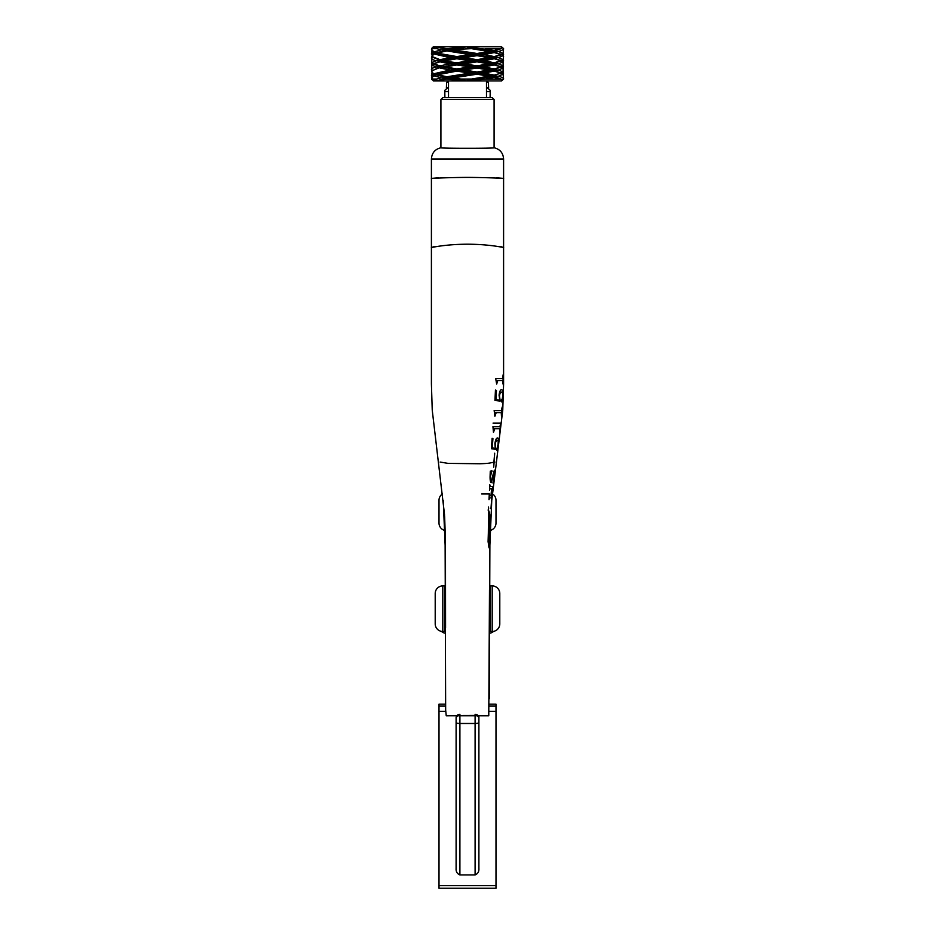 <?xml version="1.0" encoding="UTF-8"?>
<svg xmlns="http://www.w3.org/2000/svg" width="935" height="935" viewBox="0 0 935 935"><rect width="100%" height="100%" fill="white"/><g stroke="black" fill="none" stroke-linecap="round" stroke-linejoin="round"><path stroke-width="1.4" d="M489.356 542.452L489.356 541.307L489.321 542.452M489.367 541.318L489.402 544.626L489.297 541.318M489.391 536.071L489.391 538.548L489.321 536.035M489.811 523.319L489.835 520.807L489.718 523.261M488.421 511.024L488.549 507.05L488.421 511.024M488.234 510.744L488.537 507.331L488.421 510.744M488.736 532.997L488.725 526.978M488.841 533.02L488.876 522.992M488.537 512.801L488.257 541.388L489.017 546.215L489.671 516.482L488.865 512.801M488.993 547.723L489.788 514.881L488.97 511.071L488.093 541.681L489.028 547.852M440.911 99.531L442.804 97.626L492.196 97.626L494.089 99.531L440.911 99.531L440.911 147.777C439.275 148.466 495.737 148.466 494.089 147.777L494.089 99.531M445.516 590.114L445.563 627.689L444.709 627.689M490.291 627.689L489.449 627.689L489.484 590.114M488.257 509.657L488.689 508.219L488.269 509.657M489.917 518.493L490.115 515.01L489.917 518.493M489.484 590.324L488.771 715.754L456.105 715.719M445.563 627.595L445.457 540.594L444.639 516.623M492.92 486.539L490.185 486.539L489.8 484.751L489.484 490.408L490.057 488.619L491.611 488.619L490.968 495.772L489.613 495.772L489.297 493.984L489.005 499.641L489.496 497.852L491.646 497.852L491.565 499.641L491.752 488.619L492.675 488.619L492.57 490.408L492.92 486.539M492.955 476.803L494.194 471.941L492.944 482.963L493.633 481.922L494.381 470.153L491.272 480.882C490.606 480.789 490.302 479.421 490.361 476.745L491.95 470.749L490.279 471.193L490.08 476.546C490.022 480.111 490.396 482.144 491.202 482.67L492.511 476.803M440.14 462.065L448.122 463.386L479.772 463.748C490.22 463.468 490.092 462.802 493.89 462.287L493.715 467.173L494.112 462.241L494.86 462.065M445.376 627.689L445.656 710.004L446.24 715.754L447.655 715.719M489.367 698.807L489.624 627.689M491.74 497.852L491.027 507.997M489.94 536.971L489.882 542.861M489.262 547.033L489.262 543.562L489.262 547.033M489.519 527.562L489.648 524.079L489.519 527.562M446.24 715.754L455.941 715.719M459.599 715.415L475.097 715.357M479.059 715.719L488.76 715.754M438.27 177.802C421.907 179.298 435.523 177.603 467.5 177.393C499.489 177.603 513.093 179.298 496.73 177.802M489.741 589.704L489.882 545.245L491.752 500.529L502.761 410.114L503.591 383.993L503.591 158.985L431.409 158.985L431.409 383.993L432.239 410.114L444.487 514.308L445.469 543.118L445.516 590.324M434.179 246.63C424.911 249.668 438.679 244.315 467.5 244.199C496.333 244.315 510.089 249.668 500.821 246.63M495.667 378.43L496.672 384.086L497.794 380.51L502.633 380.51L503.03 384.086L503.112 374.853L502.644 378.43L495.667 378.43M499.068 395.178L499.793 400.098L496.006 399.666L496.45 390.433L495.457 390.047L494.954 400.472L500.167 401.068L499.512 395.797C499.968 393.074 500.634 391.847 501.511 392.127C502.317 391.777 502.703 393.156 502.668 396.265L502.13 400.028L501.709 399.28L501.3 400.437L501.686 401.957L502.796 396.171C502.983 391.788 502.562 389.65 501.522 389.743C500.389 389.661 499.57 391.473 499.068 395.178M494.159 410.594L494.884 416.25L496.181 412.674L501.253 412.674L501.464 416.25L502.188 407.017L501.417 410.594L494.159 410.594M492.932 426.676L493.481 432.332L494.767 428.756L499.641 428.756L499.711 432.332L500.798 423.099L499.874 426.676L492.932 426.676M494.907 443.424L495.234 448.356L492.242 447.912L492.932 438.679L492.126 438.293L491.424 448.718L495.503 449.314L495.246 444.043C495.795 441.32 496.473 440.104 497.28 440.373C498.098 440.034 498.343 441.413 498.028 444.511L496.695 450.202L498.168 444.417C498.764 440.058 498.542 437.907 497.513 437.989C496.415 437.919 495.55 439.731 494.907 443.424M494.112 462.241L494.673 453.183L493.89 462.287M447.865 715.707L456.105 715.707M478.895 715.707L487.147 715.707M489.426 493.984L481.689 493.984M494.194 471.941L493.493 471.941M491.272 480.882L490.337 480.882M491.974 471.38L490.384 471.38M495.234 448.356L491.448 448.356M492.242 447.912L491.471 447.912M492.932 438.679L492.091 438.679M497.28 440.373L495.55 440.373M497.221 448.274L496.532 448.274M494.767 428.756L493.587 428.756M500.751 423.099L493.049 423.099M496.181 412.674L494.907 412.674M499.793 400.098L494.977 400.098M496.006 399.666L495.001 399.666M496.45 390.433L495.445 390.433M501.511 392.127L499.594 392.127M502.13 400.028L501.335 400.028M497.794 380.51L496.52 380.51M488.748 522.794L488.725 526.908M486.492 82.292A30.925 0.713 180 0 1 487.696 82.315L486.492 82.315M448.508 82.315L447.304 82.315A30.925 0.713 180 0 1 448.508 82.292M446.381 88.217L446.603 82.432L447.304 82.315M487.696 82.315L488.397 82.432M488.409 82.654L488.631 88.217M444.779 90.356L444.896 97.626L444.779 90.356L448.508 87.025M486.492 87.025L490.232 90.356L490.104 97.626L490.232 90.356M439.006 885.597L495.994 885.597L495.994 888.25L439.006 888.25L439.006 704.172L445.644 704.172M475.097 874.938L475.097 714.41C477.388 714.597 478.662 715.614 478.895 717.437L478.895 868.405C479.129 871.584 477.867 873.769 475.097 874.938L459.903 874.938C457.145 873.769 455.871 871.595 456.105 868.405L456.105 717.437C456.35 715.614 457.612 714.597 459.903 714.41L459.903 874.938M456.105 722.474A3.798 1.005 -0 0 0 459.903 723.48L475.097 723.48A3.798 1.005 0 0 0 478.895 722.474L478.895 715.719L487.345 715.719M445.668 711.36L439.006 711.36M445.644 706.1L439.006 706.1M495.994 885.597L495.994 711.36L489.332 711.36M495.994 711.36L495.994 704.172L489.356 704.172M495.994 706.1L489.356 706.1M471.439 79.043L488.841 76.191L477.014 74.204L453.3 77.85L460.815 79.043L471.439 79.043L466.179 80.936L435.979 80.936L436.645 79.043L441.425 77.85L434.226 75.864L431.432 77.85L432.531 79.043L436.645 79.043M503.077 72.007L503.077 68.033L498.542 70.02L503.077 72.007L492.827 76.191L500.494 78.75L501.885 79.592L501.698 80.936L466.179 80.936L447.433 79.043M498.542 76.191C501.803 77.138 503.486 78.096 503.591 79.043L503.077 74.204L498.542 76.191L492.827 76.191L494.229 77.289L485.183 79.043L466.179 80.936L460.815 79.043M463.935 70.02L477.014 72.007L488.841 70.02L477.014 68.033L463.935 70.02L457.379 70.02C447.386 71.598 440.256 73.187 435.979 74.765L432.601 76.623M463.935 63.849L477.014 65.836L488.841 63.849L477.014 61.85L463.935 63.849L457.379 63.849L437.253 68.115L431.561 71.352L432.589 72.907L434.226 73.666L450.132 70.02L457.379 70.02L456.818 71.118L437.697 74.765L446.953 76.764L469.849 73.105L476.511 73.105L448.029 77.85L435.979 80.936L433.314 80.936L432.18 78.809M463.935 57.678L477.014 59.665L488.841 57.678L477.014 55.679L463.935 57.678L457.379 57.666L441.425 60.763L456.818 62.75L469.849 60.752L456.818 58.765L445.2 60.752M453.3 49.835L477.014 53.494L488.841 51.507L471.439 48.655L448.029 49.835L435.979 52.921L456.818 56.567L469.849 54.581L446.953 50.934L437.697 52.921M432.239 64.655L431.491 63.849L432.239 63.031M431.748 64.947L431.935 70.581C430.591 69.365 431.9 68.15 435.862 66.934L431.748 64.947L433.63 63.849L431.491 63.849M471.439 48.655L466.179 46.75L494.229 50.396L492.827 51.495L476.511 54.592L483.792 54.581L494.229 56.567L501.137 54.581L494.229 52.594L483.792 54.581M501.195 48.421L494.732 51.028L488.841 51.507M477.014 53.494L476.511 54.592L457.379 57.666L450.132 57.678L434.226 54.02L431.561 56.334L439.976 59.665L450.132 57.678M494.229 50.396L501.885 48.106L501.698 46.75L466.179 46.75L460.815 48.655M494.229 52.594L492.827 51.495L498.542 51.507L503.077 53.494L503.591 48.655C503.486 49.602 501.803 50.548 498.542 51.507M502.329 47.486L503.439 48.491M503.077 55.679L498.542 57.678L503.077 59.665L503.568 56.392L501.207 54.592L492.827 57.666L498.542 57.678M503.077 53.494L501.207 54.592L503.568 54.581L502.82 55.539M502.82 53.634L503.568 54.581M446.953 50.934L448.029 49.835L441.425 49.835L436.645 48.655L435.979 46.75L446.953 48.737L466.179 46.75L492.827 51.495L501.137 54.581M494.229 56.567L492.827 57.666L476.511 60.763L483.792 60.752L494.229 62.75L501.137 60.752L494.229 58.765L483.792 60.752M502.82 59.805L503.568 60.752L502.82 61.71M503.077 59.665L501.207 60.763L503.568 60.752M435.862 66.934L441.425 66.934L432.601 70.452M434.226 75.864L435.979 74.765L432.099 74.765L432.18 72.638M434.226 73.666L437.697 74.765M432.099 74.765L431.935 76.764L431.409 75.828L431.935 72.778M500.529 48.655L485.183 48.655M446.462 79.043L435.979 80.936C432.847 80.293 431.467 79.662 431.83 79.043M446.953 78.949L448.029 77.85L453.3 77.85M503.077 65.836L503.077 61.85L498.542 63.849L503.077 65.836L501.207 66.934L492.827 70.02L476.511 73.105L477.014 74.204M446.953 76.764L448.029 77.85L441.425 77.85M477.014 55.679L476.511 54.592L469.849 54.581M456.818 56.567L457.379 57.666L476.511 60.763L457.379 63.849L450.132 63.849L439.976 61.85L433.443 63.849L439.976 65.836L450.132 63.849M494.229 58.765L492.827 57.666L488.841 57.678M477.014 59.665L476.511 60.763L469.849 60.752M503.077 61.85L501.207 60.763L492.827 63.849L498.542 63.849M432.18 48.889L431.83 48.655C431.479 48.036 432.858 47.393 435.979 46.75L466.179 46.75L448.029 49.835L492.827 57.666L501.137 60.752M494.229 62.75L492.827 63.849L476.511 66.934L483.792 66.934L494.229 68.921L501.137 66.934L494.229 64.947L483.792 66.934M502.82 65.976L503.568 66.934L502.82 67.881M503.077 68.033L501.207 66.934L503.568 66.934M436.645 48.655L432.531 48.655L431.432 49.835L434.226 51.834L441.425 49.835M434.226 51.834L435.979 52.921L432.589 54.791M446.953 48.737L448.029 49.835L435.979 46.75L432.531 48.655L435.979 46.75L433.314 46.75L431.83 48.655M447.433 48.655L446.462 48.655M432.531 79.043L435.979 80.936L432.531 79.043M439.976 59.665L441.425 60.763L433.337 63.849L437.977 65.988L441.425 66.934L439.976 65.836M456.818 58.765L457.379 57.666C447.386 56.088 440.256 54.511 435.979 52.921L432.099 52.921L432.18 50.782M477.014 61.85L476.511 60.763L492.827 63.849L488.841 63.849M456.818 62.75L457.379 63.849L476.511 66.934L457.379 70.02L456.818 68.921L469.849 66.934L456.818 64.947L445.2 66.934L456.818 68.921M494.229 64.947L492.827 63.849L501.137 66.934M477.014 65.836L476.511 66.934L469.849 66.934M494.229 68.921L492.827 70.02L498.542 70.02M434.226 54.02L435.979 52.921L432.601 51.063M432.099 52.921L431.935 54.908L431.409 53.996L431.935 50.934M502.82 72.159L503.568 73.105L502.82 74.052M503.077 74.204L501.207 73.105L503.568 73.105M494.229 75.092L501.137 73.105L494.229 71.118L483.792 73.105L494.229 75.092L492.827 76.191L466.179 80.936L448.029 77.85L435.979 74.765L432.589 72.907M503.439 79.195L502.329 80.2M439.976 61.85L441.425 60.763L435.862 60.752C431.9 59.548 430.591 58.321 431.935 57.105L432.18 56.953M431.935 57.105L431.748 62.75L435.862 60.752M431.748 62.75L433.63 63.849M456.818 64.947L457.379 63.849L441.425 60.763L432.601 57.234M445.2 66.934L441.425 66.934L476.511 73.105L477.014 72.007M477.014 68.033L476.511 66.934L492.827 70.02L488.841 70.02M494.229 71.118L492.827 70.02L501.137 73.105M483.792 73.105L476.511 73.105L492.827 76.191L488.841 76.191M501.885 79.592L494.229 77.289M485.183 79.043L500.529 79.043M469.849 73.105L456.818 71.118M450.132 70.02L439.976 68.033M492.196 585.906A7.597 7.597 0 0 1 499.793 593.503L499.793 623.89A7.597 7.597 0 0 1 492.196 631.487L490.291 631.487L490.291 585.906L492.196 585.906L492.196 631.487M442.804 631.487A7.597 7.597 0 0 1 435.207 623.89L435.207 593.503A7.597 7.597 0 0 1 442.804 585.906L442.804 631.487L444.709 631.487L444.709 585.906L442.804 585.906M490.291 589.704L489.496 589.704M445.504 589.704L444.709 589.704M442.5 493.89A7.597 7.597 0 0 0 439.006 500.283L439.006 523.074A7.597 7.597 0 0 0 444.943 530.484M490.057 530.484A7.597 7.597 0 0 0 495.994 523.074L495.994 500.283L495.994 523.074M492.5 493.89A7.597 7.597 0 0 1 495.994 500.283M445.399 633.287A7.597 7.597 0 0 1 441.449 631.37M489.601 633.287A7.597 7.597 0 0 0 493.551 631.37M490.209 91.536L486.492 91.536M448.508 91.536L444.791 91.536M478.895 718.431A3.798 3.027 0 0 0 475.097 715.404L459.903 715.404A3.798 3.027 0 0 0 456.105 718.431M489.449 627.595L489.367 698.445M445.259 589.704L445.13 545.245L443.26 500.529M491.752 500.529L490.957 508.827M441.098 147.718C435.102 149.097 431.865 152.861 431.409 158.985M503.591 158.985C503.135 152.861 499.909 149.097 493.914 147.718M486.492 97.626L486.492 80.936M500.494 48.936L501.885 48.106M500.482 55.118L501.37 54.581L500.447 54.031M500.47 61.301L501.37 60.763L500.459 60.214M500.459 67.484L501.37 66.934L500.47 66.385M500.447 73.655L501.37 73.105L500.482 72.568M448.508 97.626L448.508 80.936"/></g></svg>
